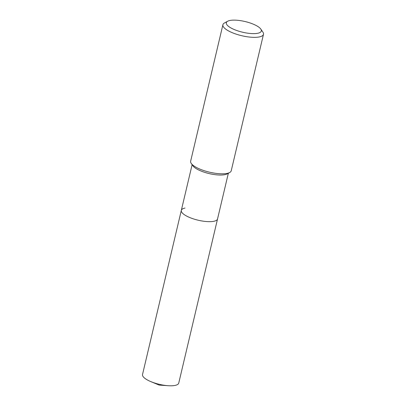 <?xml version="1.0" encoding="UTF-8"?>
<svg xmlns="http://www.w3.org/2000/svg" width="406" height="406" viewBox="0 0 406 406"><rect width="100%" height="100%" fill="white"/><g stroke="black" fill="none" stroke-linecap="round" stroke-linejoin="round"><path stroke-width="0.61" d="M260.814 29.09L262.885 32.089A20.848 6.354 -166.7 0 1 263.484 34.322L231.227 170.784A20.848 6.354 -166.7 0 1 229.694 172.509L227.193 173.88A18.615 5.674 -166.7 0 1 224.863 174.671A18.615 5.674 -166.7 0 1 206.837 172.986A18.615 5.674 -166.7 0 1 192.87 165.77L191.246 163.42A20.848 6.354 -166.7 0 1 190.647 161.192L222.904 24.73A20.848 6.354 -166.7 0 1 224.442 23.005L227.639 21.249A17.991 5.486 -166.7 0 1 229.892 20.483A17.991 5.486 -166.7 0 1 247.31 22.112A17.991 5.486 -166.7 0 1 260.814 29.09A17.991 5.486 -166.7 0 1 257.749 33.267A17.991 5.486 -166.7 0 1 235.008 29.856A17.991 5.486 -166.7 0 1 227.639 21.249M228.35 173.245L217.545 218.956A18.615 5.674 -166.7 0 1 213.84 221.29A18.615 5.674 -166.7 0 1 192.977 218.738A18.615 5.674 -166.7 0 1 181.315 210.394A18.615 5.674 -166.7 0 1 185.014 208.06M229.694 172.509A20.848 6.354 -166.7 0 1 227.081 173.392A20.848 6.354 -166.7 0 1 206.893 171.505A20.848 6.354 -166.7 0 1 191.246 163.42M263.484 34.322A20.848 6.354 -166.7 0 1 259.338 36.936A20.848 6.354 -166.7 0 1 235.972 34.074A20.848 6.354 -166.7 0 1 222.904 24.73M178.747 383.086A18.615 5.674 -166.7 0 1 175.042 385.421A18.615 5.674 -166.7 0 1 168.109 385.7A18.615 5.674 -166.7 0 1 150.854 381.62A18.615 5.674 -166.7 0 1 142.516 374.525L181.315 210.394A18.615 5.674 -166.7 0 0 192.977 218.738A18.615 5.674 -166.7 0 0 213.84 221.29A18.615 5.674 -166.7 0 0 217.545 218.956L178.747 383.086M192.119 164.684L181.315 210.394M150.854 381.62L159.147 385.086L168.109 385.7"/></g></svg>
